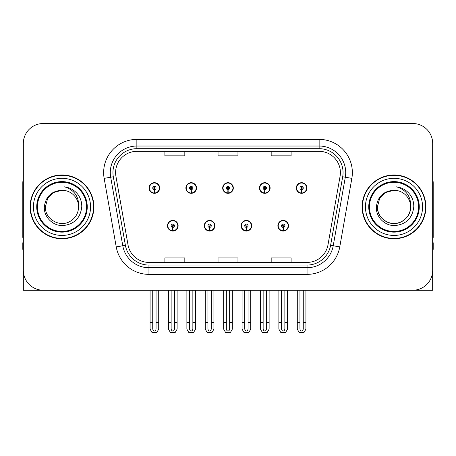 <?xml version="1.0" encoding="UTF-8"?>
<svg xmlns="http://www.w3.org/2000/svg" width="456" height="456" viewBox="0 0 456 456"><rect width="100%" height="100%" fill="white"/><g stroke="black" fill="none" stroke-linecap="round" stroke-linejoin="round"><path stroke-width="0.68" d="M167.483 225.743A5.312 5.312 0 0 0 172.795 231.055A5.312 5.312 0 0 0 178.114 225.743A5.312 5.312 0 0 0 172.795 220.425A5.312 5.312 0 0 0 167.483 225.743M204.282 225.743A5.312 5.312 0 0 0 209.6 231.055A5.312 5.312 0 0 0 214.913 225.743A5.312 5.312 0 0 0 209.6 220.425A5.312 5.312 0 0 0 204.282 225.743M241.087 225.743A5.312 5.312 0 0 0 246.4 231.055A5.312 5.312 0 0 0 251.718 225.743A5.312 5.312 0 0 0 246.4 220.425A5.312 5.312 0 0 0 241.087 225.743M259.487 188.009A5.312 5.312 0 0 0 264.799 193.321A5.312 5.312 0 0 0 270.117 188.009A5.312 5.312 0 0 0 264.799 182.696A5.312 5.312 0 0 0 259.487 188.009M222.688 188.009A5.312 5.312 0 0 0 228 193.321A5.312 5.312 0 0 0 233.312 188.009A5.312 5.312 0 0 0 228 182.696A5.312 5.312 0 0 0 222.688 188.009M185.883 188.009A5.312 5.312 0 0 0 191.201 193.321A5.312 5.312 0 0 0 196.513 188.009A5.312 5.312 0 0 0 191.201 182.696A5.312 5.312 0 0 0 185.883 188.009M149.083 188.009A5.312 5.312 0 0 0 154.396 193.321A5.312 5.312 0 0 0 159.708 188.009A5.312 5.312 0 0 0 154.396 182.696A5.312 5.312 0 0 0 149.083 188.009M277.886 225.743A5.312 5.312 0 0 0 283.204 231.055A5.312 5.312 0 0 0 288.517 225.743A5.312 5.312 0 0 0 283.204 220.425A5.312 5.312 0 0 0 277.886 225.743M296.292 188.009A5.312 5.312 0 0 0 301.604 193.321A5.312 5.312 0 0 0 306.916 188.009A5.312 5.312 0 0 0 301.604 182.696A5.312 5.312 0 0 0 296.292 188.009M23.33 143.435L23.33 290.244L432.67 290.244L432.67 143.435A19.927 19.927 0 0 0 412.737 123.508L43.263 123.508A19.927 19.927 0 0 0 23.33 143.435L23.33 270.317A19.927 19.927 0 0 0 43.263 290.244L412.737 290.244A19.927 19.927 0 0 0 432.67 270.317L432.67 143.435M30.107 206.876A31.886 31.886 0 0 0 61.993 238.762A31.886 31.886 0 0 0 93.879 206.876A31.886 31.886 0 0 0 61.993 174.99A31.886 31.886 0 0 0 30.107 206.876M362.121 206.876A31.886 31.886 0 0 0 394.007 238.762A31.886 31.886 0 0 0 425.893 206.876A31.886 31.886 0 0 0 394.007 174.99A31.886 31.886 0 0 0 362.121 206.876M115.602 172.596A21.255 21.255 0 0 1 136.857 151.341L319.143 151.341A21.255 21.255 0 0 1 340.073 176.29L327.989 244.843A21.255 21.255 0 0 1 307.053 262.411L148.947 262.411A21.255 21.255 0 0 1 128.011 244.843L115.927 176.29A21.255 21.255 0 0 1 115.602 172.596M112.945 172.596A23.917 23.917 0 0 0 113.31 176.751L125.394 245.305A23.917 23.917 0 0 0 148.947 265.067L307.053 265.067A23.917 23.917 0 0 0 330.606 245.305L342.69 176.751A23.917 23.917 0 0 0 319.143 148.685L136.857 148.685A23.917 23.917 0 0 0 112.945 172.596M104.15 178.364A33.214 33.214 0 0 1 136.857 139.382L319.143 139.382A33.214 33.214 0 0 1 351.85 178.364L339.766 246.918A33.214 33.214 0 0 1 307.053 274.37L148.947 274.37A33.214 33.214 0 0 1 116.234 246.918L104.15 178.364L110.688 177.213A26.573 26.573 0 0 1 136.857 146.028L319.143 146.028A26.573 26.573 0 0 1 345.312 177.213L333.222 245.767A26.573 26.573 0 0 1 307.053 267.723L148.947 267.723A26.573 26.573 0 0 1 122.778 245.767L110.688 177.213A26.573 26.573 0 0 1 110.289 172.596M412.737 123.508L43.263 123.508M218.036 151.341L218.036 155.838L237.964 155.838L237.964 151.341M164.89 151.341L164.89 155.838L184.822 155.838L184.822 151.341M271.177 151.341L271.177 155.838L291.11 155.838L291.11 151.341M237.964 262.411L237.964 257.914L218.036 257.914L218.036 262.411M184.822 262.411L184.822 257.914L164.89 257.914L164.89 262.411M291.11 262.411L291.11 257.914L271.177 257.914L271.177 262.411M284.863 290.244L284.863 328.696C284.761 330.127 284.202 330.919 283.204 331.067C282.201 330.919 281.648 330.127 281.54 328.696L281.54 322.529L278.884 322.529L278.884 329.169L280.805 332.492L285.604 332.492L287.519 329.169L287.519 290.244M283.13 227.401L282.988 230.719A4.982 4.982 0 0 1 278.223 225.743A4.982 4.982 0 0 1 283.204 220.761A4.982 4.982 0 0 1 288.186 225.743A4.982 4.982 0 0 1 283.421 230.719L283.273 227.401A1.659 1.659 0 0 0 284.863 225.743A1.659 1.659 0 0 0 283.204 224.078A1.659 1.659 0 0 0 281.54 225.743A1.659 1.659 0 0 0 283.13 227.401L283.176 226.404A0.667 0.667 0 0 1 282.538 225.743A0.667 0.667 0 0 1 283.204 225.076A0.667 0.667 0 0 1 283.866 225.743A0.667 0.667 0 0 1 283.233 226.404L283.273 227.401M288.346 227.071L288.004 227.071M288.004 224.415L288.346 224.415M278.399 227.071L278.057 227.071M278.057 224.415L278.399 224.415M278.884 290.244L278.884 322.529M281.54 290.244L281.54 322.529M284.863 322.529L287.519 322.529M303.263 290.244L303.263 328.696C303.16 330.127 302.607 330.919 301.604 331.067C300.601 330.919 300.048 330.127 299.945 328.696L299.945 322.529L297.283 322.529L297.283 329.169L299.204 332.492L304.004 332.492L305.919 329.169L305.919 290.244M301.53 189.667L301.387 192.985A4.982 4.982 0 0 1 296.622 188.009A4.982 4.982 0 0 1 301.604 183.027A4.982 4.982 0 0 1 306.586 188.009A4.982 4.982 0 0 1 301.821 192.985L301.678 189.667A1.659 1.659 0 0 0 303.263 188.009A1.659 1.659 0 0 0 301.604 186.35A1.659 1.659 0 0 0 299.945 188.009A1.659 1.659 0 0 0 301.53 189.667L301.576 188.676A0.667 0.667 0 0 1 300.937 188.009A0.667 0.667 0 0 1 301.604 187.348A0.667 0.667 0 0 1 302.265 188.009A0.667 0.667 0 0 1 301.633 188.676L301.678 189.667M306.751 189.337L306.403 189.337M306.403 186.681L306.751 186.681M296.799 189.337L296.457 189.337M296.457 186.681L296.799 186.681M297.283 290.244L297.283 322.529M299.945 290.244L299.945 322.529M303.263 322.529L305.919 322.529M23.33 249.392L22.8 249.392L22.8 242.746L23.33 242.746M23.33 179.242A13.287 13.287 0 0 0 22.8 182.959L22.8 237.433A13.287 13.287 0 0 1 23.33 237.399M248.064 290.244L248.064 328.696C247.956 330.127 247.403 330.919 246.4 331.067C245.402 330.919 244.843 330.127 244.741 328.696L244.741 322.529L242.085 322.529L242.085 329.169L244 332.492L248.799 332.492L250.72 329.169L250.72 290.244M246.331 227.401L246.183 230.719A4.982 4.982 0 0 1 241.418 225.743A4.982 4.982 0 0 1 246.4 220.761A4.982 4.982 0 0 1 251.381 225.743A4.982 4.982 0 0 1 246.616 230.719L246.474 227.401A1.659 1.659 0 0 0 248.064 225.743A1.659 1.659 0 0 0 246.4 224.078A1.659 1.659 0 0 0 244.741 225.743A1.659 1.659 0 0 0 246.331 227.401L246.371 226.404A0.667 0.667 0 0 1 245.738 225.743A0.667 0.667 0 0 1 246.4 225.076A0.667 0.667 0 0 1 247.066 225.743A0.667 0.667 0 0 1 246.428 226.404L246.474 227.401M251.547 227.071L251.205 227.071M251.205 224.415L251.547 224.415M241.6 227.071L241.252 227.071M241.252 224.415L241.6 224.415M242.085 290.244L242.085 322.529M244.741 290.244L244.741 322.529M248.064 322.529L250.72 322.529M211.259 290.244L211.259 328.696C211.156 330.127 210.598 330.919 209.6 331.067C208.597 330.919 208.044 330.127 207.936 328.696L207.936 322.529L205.28 322.529L205.28 329.169L207.201 332.492L212 332.492L213.915 329.169L213.915 290.244M209.526 227.401L209.384 230.719A4.982 4.982 0 0 1 204.619 225.743A4.982 4.982 0 0 1 209.6 220.761A4.982 4.982 0 0 1 214.582 225.743A4.982 4.982 0 0 1 209.817 230.719L209.669 227.401A1.659 1.659 0 0 0 211.259 225.743A1.659 1.659 0 0 0 209.6 224.078A1.659 1.659 0 0 0 207.936 225.743A1.659 1.659 0 0 0 209.526 227.401L209.572 226.404A0.667 0.667 0 0 1 208.933 225.743A0.667 0.667 0 0 1 209.6 225.076A0.667 0.667 0 0 1 210.262 225.743A0.667 0.667 0 0 1 209.629 226.404L209.669 227.401M214.747 227.071L214.4 227.071M214.4 224.415L214.747 224.415M204.795 227.071L204.453 227.071M204.453 224.415L204.795 224.415M205.28 290.244L205.28 322.529M207.936 290.244L207.936 322.529M211.259 322.529L213.915 322.529M174.46 290.244L174.46 328.696C174.352 330.127 173.799 330.919 172.795 331.067C171.798 330.919 171.239 330.127 171.137 328.696L171.137 322.529L168.481 322.529L168.481 329.169L170.396 332.492L175.195 332.492L177.116 329.169L177.116 290.244M172.727 227.401L172.579 230.719A4.982 4.982 0 0 1 167.814 225.743A4.982 4.982 0 0 1 172.795 220.761A4.982 4.982 0 0 1 177.777 225.743A4.982 4.982 0 0 1 173.012 230.719L172.87 227.401A1.659 1.659 0 0 0 174.46 225.743A1.659 1.659 0 0 0 172.795 224.078A1.659 1.659 0 0 0 171.137 225.743A1.659 1.659 0 0 0 172.727 227.401L172.767 226.404A0.667 0.667 0 0 1 172.134 225.743A0.667 0.667 0 0 1 172.795 225.076A0.667 0.667 0 0 1 173.462 225.743A0.667 0.667 0 0 1 172.824 226.404L172.87 227.401M177.943 227.071L177.601 227.071M177.601 224.415L177.943 224.415M167.996 227.071L167.654 227.071M167.654 224.415L167.996 224.415M168.481 290.244L168.481 322.529M171.137 290.244L171.137 322.529M174.46 322.529L177.116 322.529M266.464 290.244L266.464 328.696C266.355 330.127 265.802 330.919 264.799 331.067C263.802 330.919 263.249 330.127 263.14 328.696L263.14 322.529L260.484 322.529L260.484 329.169L262.399 332.492L267.205 332.492L269.12 329.169L269.12 290.244M264.731 189.667L264.583 192.985A4.982 4.982 0 0 1 259.817 188.009A4.982 4.982 0 0 1 264.799 183.027A4.982 4.982 0 0 1 269.787 188.009A4.982 4.982 0 0 1 265.021 192.985L264.873 189.667A1.659 1.659 0 0 0 266.464 188.009A1.659 1.659 0 0 0 264.799 186.35A1.659 1.659 0 0 0 263.14 188.009A1.659 1.659 0 0 0 264.731 189.667L264.771 188.676A0.667 0.667 0 0 1 264.138 188.009A0.667 0.667 0 0 1 264.799 187.348A0.667 0.667 0 0 1 265.466 188.009A0.667 0.667 0 0 1 264.833 188.676L264.873 189.667M269.946 189.337L269.604 189.337M269.604 186.681L269.946 186.681M260 189.337L259.658 189.337M259.658 186.681L260 186.681M260.484 290.244L260.484 322.529M263.14 290.244L263.14 322.529M266.464 322.529L269.12 322.529M229.659 290.244L229.659 328.696C229.556 330.127 229.003 330.919 228 331.067C226.997 330.919 226.444 330.127 226.341 328.696L226.341 322.529L223.679 322.529L223.679 329.169L225.6 332.492L230.4 332.492L232.321 329.169L232.321 290.244M227.926 189.667L227.783 192.985A4.982 4.982 0 0 1 223.018 188.009A4.982 4.982 0 0 1 228 183.027A4.982 4.982 0 0 1 232.982 188.009A4.982 4.982 0 0 1 228.217 192.985L228.074 189.667A1.659 1.659 0 0 0 229.659 188.009A1.659 1.659 0 0 0 228 186.35A1.659 1.659 0 0 0 226.341 188.009A1.659 1.659 0 0 0 227.926 189.667L227.971 188.676A0.667 0.667 0 0 1 227.333 188.009A0.667 0.667 0 0 1 228 187.348A0.667 0.667 0 0 1 228.667 188.009A0.667 0.667 0 0 1 228.028 188.676L228.074 189.667M233.147 189.337L232.799 189.337M232.799 186.681L233.147 186.681M223.201 189.337L222.853 189.337M222.853 186.681L223.201 186.681M223.679 290.244L223.679 322.529M226.341 290.244L226.341 322.529M229.659 322.529L232.321 322.529M192.859 290.244L192.859 328.696C192.751 330.127 192.198 330.919 191.201 331.067C190.198 330.919 189.645 330.127 189.536 328.696L189.536 322.529L186.88 322.529L186.88 329.169L188.795 332.492L193.6 332.492L195.516 329.169L195.516 290.244M191.127 189.667L190.978 192.985A4.982 4.982 0 0 1 186.213 188.009A4.982 4.982 0 0 1 191.201 183.027A4.982 4.982 0 0 1 196.183 188.009A4.982 4.982 0 0 1 191.417 192.985L191.269 189.667A1.659 1.659 0 0 0 192.859 188.009A1.659 1.659 0 0 0 191.201 186.35A1.659 1.659 0 0 0 189.536 188.009A1.659 1.659 0 0 0 191.127 189.667L191.167 188.676A0.667 0.667 0 0 1 190.534 188.009A0.667 0.667 0 0 1 191.201 187.348A0.667 0.667 0 0 1 191.862 188.009A0.667 0.667 0 0 1 191.229 188.676L191.269 189.667M196.342 189.337L196 189.337M196 186.681L196.342 186.681M186.396 189.337L186.054 189.337M186.054 186.681L186.396 186.681M186.88 290.244L186.88 322.529M189.536 290.244L189.536 322.529M192.859 322.529L195.516 322.529M156.055 290.244L156.055 328.696C155.952 330.127 155.399 330.919 154.396 331.067C153.393 330.919 152.84 330.127 152.737 328.696L152.737 322.529L150.081 322.529L150.081 329.169L151.996 332.492L156.796 332.492L158.716 329.169L158.716 290.244M154.322 189.667L154.179 192.985A4.982 4.982 0 0 1 149.414 188.009A4.982 4.982 0 0 1 154.396 183.027A4.982 4.982 0 0 1 159.378 188.009A4.982 4.982 0 0 1 154.612 192.985L154.47 189.667A1.659 1.659 0 0 0 156.055 188.009A1.659 1.659 0 0 0 154.396 186.35A1.659 1.659 0 0 0 152.737 188.009A1.659 1.659 0 0 0 154.322 189.667L154.367 188.676A0.667 0.667 0 0 1 153.735 188.009A0.667 0.667 0 0 1 154.396 187.348A0.667 0.667 0 0 1 155.063 188.009A0.667 0.667 0 0 1 154.424 188.676L154.47 189.667M159.543 189.337L159.201 189.337M159.201 186.681L159.543 186.681M149.596 189.337L149.249 189.337M149.249 186.681L149.596 186.681M150.081 290.244L150.081 322.529M152.737 290.244L152.737 322.529M156.055 322.529L158.716 322.529M432.67 242.746L433.2 242.746L433.2 249.392L432.67 249.392M432.67 179.242A13.287 13.287 0 0 1 433.2 182.959L433.2 237.433A13.287 13.287 0 0 0 432.67 237.399M86.572 206.876A24.578 24.578 0 0 1 61.993 231.454A24.578 24.578 0 0 1 37.415 206.876A24.578 24.578 0 0 1 61.993 182.297A24.578 24.578 0 0 1 86.572 206.876M44.335 206.876C43.708 216.953 52.828 225.959 62.82 225.6C74.1 224.409 80.416 218.167 81.761 206.876C81.863 202.435 80.649 198.377 78.118 194.706C74.653 190.255 70.133 187.633 64.57 186.835C74.379 189.981 79.059 196.656 78.603 206.876C78.375 213.14 75.611 217.934 70.298 221.257C59.947 227.886 44.819 219.154 45.383 206.876L47.612 198.571L53.688 192.495L61.993 190.266C51.551 190.95 45.663 196.49 44.335 206.876M30.438 206.876A31.555 31.555 0 0 1 61.993 175.321A31.555 31.555 0 0 1 93.548 206.876A31.555 31.555 0 0 1 61.993 238.431A31.555 31.555 0 0 1 30.438 206.876M78.603 206.876C78.375 213.14 75.611 217.934 70.298 221.257C59.947 227.886 44.819 219.154 45.383 206.876L47.612 198.571L53.688 192.495L61.993 190.266L53.688 192.495L47.612 198.571L45.383 206.876L47.612 198.571L53.688 192.495L61.993 190.266A16.61 16.61 0 0 1 78.603 206.876M418.585 206.876A24.578 24.578 0 0 1 394.007 231.454A24.578 24.578 0 0 1 369.428 206.876A24.578 24.578 0 0 1 394.007 182.297A24.578 24.578 0 0 1 418.585 206.876M376.348 206.876C375.721 216.953 384.841 225.959 394.833 225.6C406.114 224.409 412.429 218.167 413.774 206.876C413.877 202.435 412.663 198.377 410.132 194.706C406.666 190.255 402.146 187.633 396.583 186.835C406.393 189.981 411.073 196.656 410.617 206.876C410.389 213.14 407.624 217.934 402.312 221.257C391.96 227.886 376.833 219.154 377.397 206.876L379.626 198.571L385.702 192.495L394.007 190.266C383.564 190.95 377.676 196.49 376.348 206.876M362.452 206.876A31.555 31.555 0 0 1 394.007 175.321A31.555 31.555 0 0 1 425.562 206.876A31.555 31.555 0 0 1 394.007 238.431A31.555 31.555 0 0 1 362.452 206.876M410.617 206.876C411.181 219.154 396.053 227.886 385.702 221.257C380.389 217.934 377.625 213.14 377.397 206.876L379.626 198.571L385.702 192.495L394.007 190.266L385.702 192.495L379.626 198.571L377.397 206.876L379.626 198.571L385.702 192.495L394.007 190.266A16.61 16.61 0 0 1 410.617 206.876C410.389 213.14 407.624 217.934 402.312 221.257C391.96 227.886 376.833 219.154 377.397 206.876M319.143 139.382L319.143 148.685M110.688 177.213L113.31 176.751M148.947 274.37L148.947 265.067M307.053 265.067L307.053 274.37M330.606 245.305L339.766 246.918M116.234 246.918L125.394 245.305M342.69 176.751L351.85 178.364M136.857 139.382L136.857 148.685M282.988 230.719A4.982 4.982 0 0 1 278.223 225.743M301.387 192.985A4.982 4.982 0 0 1 296.622 188.009M246.183 230.719A4.982 4.982 0 0 1 241.418 225.743M209.384 230.719A4.982 4.982 0 0 1 204.619 225.743M172.579 230.719A4.982 4.982 0 0 1 167.814 225.743M264.583 192.985A4.982 4.982 0 0 1 259.817 188.009M227.783 192.985A4.982 4.982 0 0 1 223.018 188.009M190.978 192.985A4.982 4.982 0 0 1 186.213 188.009M154.179 192.985A4.982 4.982 0 0 1 149.414 188.009M87.256 206.876A25.262 25.262 0 0 1 61.993 232.138A25.262 25.262 0 0 1 36.731 206.876A25.262 25.262 0 0 1 61.993 181.613A25.262 25.262 0 0 1 87.256 206.876M33.43 206.876A28.563 28.563 0 0 1 61.993 178.313A28.563 28.563 0 0 1 90.556 206.876A28.563 28.563 0 0 1 61.993 235.438A28.563 28.563 0 0 1 33.43 206.876M419.269 206.876A25.262 25.262 0 0 1 394.007 232.138A25.262 25.262 0 0 1 368.744 206.876A25.262 25.262 0 0 1 394.007 181.613A25.262 25.262 0 0 1 419.269 206.876M365.444 206.876A28.563 28.563 0 0 1 394.007 178.313A28.563 28.563 0 0 1 422.57 206.876A28.563 28.563 0 0 1 394.007 235.438A28.563 28.563 0 0 1 365.444 206.876"/></g></svg>

